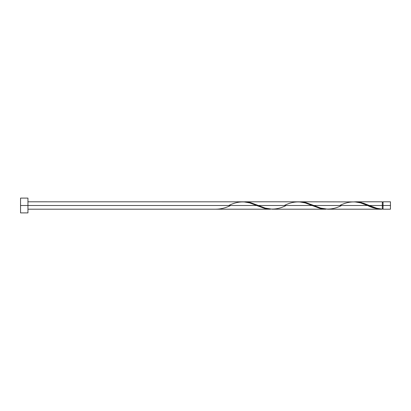 <?xml version="1.0" encoding="UTF-8"?>
<svg xmlns="http://www.w3.org/2000/svg" width="411" height="411" viewBox="0 0 411 411"><rect width="100%" height="100%" fill="white"/><g stroke="black" fill="none" stroke-linecap="round" stroke-linejoin="round"><path stroke-width="0.62" d="M390.45 209.199L390.45 201.801L390.45 205.5L383.052 205.5L383.052 201.801L383.052 209.199L390.45 209.199L390.45 205.5L369.33 205.5L376.743 208.254L382.312 209.178L382.312 201.801L382.312 205.5L383.052 205.5L383.052 209.199M20.55 212.898L20.55 198.102L20.55 212.898L27.948 212.898L27.948 205.5L20.55 205.5L256.582 205.5L27.948 205.5L27.948 198.102L27.948 212.898M27.948 209.199L270.464 209.199L264.52 208.392L249.657 202.885L243.584 201.816L27.948 201.801M228.84 205.5C238.097 200.727 247.345 200.727 256.582 205.5L265.177 208.557L270.464 209.199M327.706 209.199L381.429 209.199L374.94 208.243L367.552 205.5L313.845 205.5L320.77 208.115L327.706 209.199M299.1 201.816L305.907 202.608L313.845 205.5L367.552 205.5C372.479 207.92 377.396 209.148 382.312 209.178L381.429 209.199M272.221 209.199L325.949 209.199L320.005 208.392L312.067 205.5L258.36 205.5L265.285 208.115L272.221 209.199M243.615 201.816L250.422 202.608L258.36 205.5L312.067 205.5L320.662 208.557L325.949 209.199M354.585 201.816L361.392 202.608L369.33 205.5L382.312 205.5L382.312 209.178C377.981 208.803 373.65 207.576 369.33 205.5L363.817 203.342L357.652 201.914L299.963 201.801M339.81 205.5C349.067 200.727 358.315 200.727 367.552 205.5L360.627 202.885L354.554 201.816M244.478 201.801L299.069 201.816L305.142 202.885L312.067 205.5C302.83 200.727 293.582 200.727 284.325 205.5M215.857 209.178L215.857 209.178C220.774 209.148 225.69 207.92 230.617 205.5M367.552 205.5L367.999 205.685M341.587 205.5C332.329 210.273 323.082 210.273 313.845 205.5L305.25 202.443L299.085 201.822M286.102 205.5C276.844 210.273 267.597 210.273 258.36 205.5L249.765 202.443L243.6 201.822M382.312 208.829L383.052 208.829M355.448 201.801L382.312 201.801M20.55 198.102L27.948 198.102M382.312 202.171L383.052 202.171M383.052 201.801L390.45 201.801"/></g></svg>
